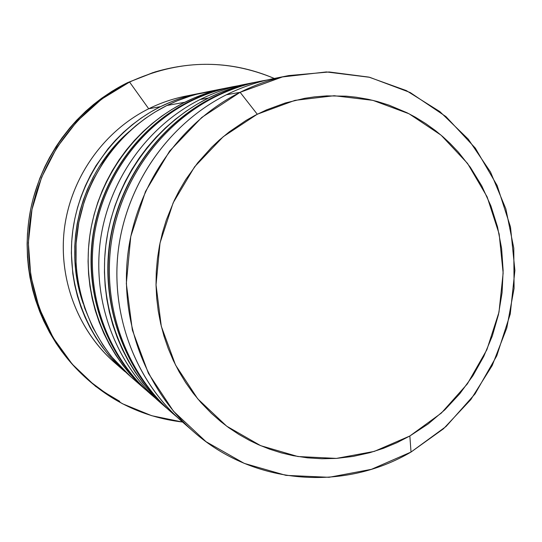<?xml version="1.0" encoding="UTF-8"?>
<svg xmlns="http://www.w3.org/2000/svg" width="542" height="542" viewBox="0 0 542 542"><rect width="100%" height="100%" fill="white"/><g stroke="black" fill="none" stroke-linecap="round" stroke-linejoin="round"><path stroke-width="0.81" d="M160.547 402.049C120.033 360.437 100.561 297.409 110.846 237.179C121.347 176.997 161.028 123.44 213.643 97.079C158.847 124.497 118.258 181.489 109.721 244.503C101.368 307.551 125.514 372.097 170.764 411.724L172.288 413.058C126.821 373.235 102.546 308.357 110.947 244.97C119.531 181.624 160.33 124.321 215.404 96.761C162.525 123.258 122.634 177.098 112.079 237.606C101.74 298.154 121.313 361.521 162.024 403.336M213.643 97.079L215.404 96.761L213.643 97.079C228.182 89.837 243.277 84.654 258.92 81.524L261.081 81.09M215.404 96.761C230.018 89.484 245.187 84.274 260.905 81.124L267.077 80.006M140.154 384.264C102.404 345.511 84.288 287.057 93.786 231.271C103.502 175.533 140.317 125.94 189.273 101.462C138.285 126.923 100.643 179.693 92.75 238.06C85.04 296.46 107.506 356.338 149.68 393.275L150.988 394.427C108.624 357.313 86.056 297.145 93.8 238.46C101.733 179.808 139.558 126.774 190.791 101.191C141.597 125.785 104.606 175.622 94.85 231.644C85.297 287.7 103.502 346.44 141.421 385.369M189.273 101.462L190.791 101.191L189.273 101.462C202.81 94.742 216.861 89.925 231.448 87.005L233.527 86.591M190.791 101.191C204.381 94.437 218.507 89.599 233.155 86.666L238.446 85.697M83.19 303.554C62.147 244.415 81.334 172.498 129.037 131.692M187.776 426.378C138.312 386.697 110.561 319.021 118.088 251.996C125.785 184.998 168.379 123.82 226.373 94.782L240.12 92.309C255.749 84.511 271.955 78.936 288.744 75.575L329.163 71.971L368.912 77.113L406.31 90.575L439.86 111.605L468.274 139.179L490.53 172.065L505.862 208.887L513.789 248.168L514.087 288.391L506.784 328.018L492.183 365.572L470.808 399.617L443.431 428.837L411.026 452.048L409.84 435.992L374.332 451.384L336.419 458.397L297.897 456.533L260.668 445.666L226.664 426.161L197.728 398.837L175.506 364.983L161.306 326.318L156.028 284.896L160.025 242.979L173.128 202.877L194.592 166.807L223.182 136.74L257.274 114.227L240.12 92.309L201.793 117.424L169.626 151.076L145.48 191.509L130.764 236.508L126.32 283.554L132.343 330.017L148.406 373.343L173.481 411.209L206.048 441.703L244.246 463.383L285.98 475.368L329.082 477.299L371.433 469.325L411.026 452.048C343.98 491.601 253.852 485.226 193.657 431.75C145.1 389.237 119.132 319.631 128.19 251.522C137.444 183.447 181.224 121.855 240.12 92.309L226.373 94.782C169.605 123.23 127.478 182.43 118.596 247.877C109.904 313.357 134.931 380.335 181.78 421.358L193.657 431.75M162.708 404.589C117.58 367.219 92.729 304.807 100.033 243.405C107.512 182.024 146.753 126.198 200.188 99.498C147.485 125.839 108.529 180.5 100.345 240.946C92.35 301.427 115.575 363.391 159.124 401.541L166.292 407.808C121.693 368.75 97.899 305.193 106.11 243.134C114.511 181.109 154.477 125.012 208.467 98.007L200.188 99.498L208.467 98.007C222.796 90.88 237.667 85.771 253.087 82.689L255.993 82.133M119.707 366.853C80.467 335.559 58.489 282.829 64.146 230.845C69.938 178.88 103.068 131.455 148.711 108.766L129.572 82.059L101.625 99.139L77.072 121.239L56.815 147.627L41.599 177.383L32.005 209.456L28.367 242.708L30.799 275.939L39.187 307.978L53.17 337.707L72.201 364.116L95.561 386.338L122.384 403.702L151.719 415.707L182.573 422.049C141.11 417.096 105.541 399.142 75.866 368.181C38.407 327.768 21.104 268.392 31.463 212.234C42.046 156.13 79.721 106.598 129.572 82.059L127.512 82.675C78.062 107.025 40.691 156.137 30.196 211.78C19.925 267.463 37.086 326.352 74.254 366.453L75.866 368.181M216.251 90.372L196.705 94.247L190.161 96.137L177.336 100.765L166.922 105.487C119.443 129.145 84.505 178.047 77.208 232.159C70.087 286.298 90.995 341.887 130.31 376.338L145.825 389.908C104.22 353.459 82.059 294.435 89.654 236.881C97.425 179.368 134.524 127.37 184.822 102.262L166.922 105.487L154.863 112.147L145.256 118.488L136.062 125.541L127.39 133.237L117.702 143.305L110.256 152.329L103.475 161.862L92.967 180.215L88.156 190.94L84.098 202.01L78.78 222.525L76.083 243.554L76.056 264.672L77.194 276.345L79.139 287.849L84.667 308.059L92.662 327.253L102.994 345.159L111.083 356.229L130.547 376.541M198.44 93.59L185.635 96.144C172.851 98.705 160.547 102.912 148.711 108.766C104.118 130.947 71.381 176.712 64.566 227.355C57.919 278.032 77.553 330.125 114.518 362.523L124.816 371.527C86.32 337.795 65.846 283.419 72.804 230.486C79.938 177.586 114.111 129.775 160.581 106.625L148.711 108.766L160.581 106.625C172.918 100.521 185.737 96.137 199.049 93.468L202.606 92.804M202.64 92.797L189.741 95.629L181.218 98.156L170.777 102.004L160.581 106.625L150.703 111.984L141.225 118.048L132.146 124.809L123.549 132.214L115.487 140.236L107.966 148.847L96.022 165.622L90.304 175.608L85.304 185.953L81.043 196.638L77.526 207.633L74.789 218.812L72.852 230.16L71.707 241.624L71.368 253.1L72.797 273.69L74.708 284.943L77.404 296.02L80.873 306.853L85.074 317.348L90.013 327.517L95.636 337.253L101.91 346.514L108.813 355.274L116.245 363.431L124.816 371.527M409.84 435.992L428.133 423.979L444.901 409.766L459.88 393.621L472.902 375.755L483.762 356.433L492.312 335.979L498.45 314.631L502.075 292.727L503.139 270.607L501.614 248.521L497.509 226.841L490.883 205.885L481.784 185.926L470.361 167.315L458.369 152.119L450.043 143.359L442.943 136.78L435.504 130.636L425.734 123.583L415.443 117.228L406.92 112.709L389.102 105.182L377.544 101.557L368.113 99.274L356.108 97.201L346.392 96.178L326.785 95.88L314.482 96.876L304.692 98.326L285.295 102.98L266.44 109.911L255.011 115.392L246.136 120.378L229.219 131.896L219.266 140.114L211.726 147.2L197.796 162.695L185.635 179.72L178.982 191.075L174.233 200.486L166.313 220.045L162.465 232.701L159.504 245.56L157.437 258.609L156.272 271.752L156.021 284.889L156.685 298.012L158.25 311L160.71 323.777L164.05 336.338L168.244 348.547L173.264 360.369L179.097 371.765L185.682 382.625L192.999 392.936L201.014 402.652L211.448 413.404L220.804 421.608L228.663 427.631L238.907 434.447L249.611 440.477L258.432 444.704L269.733 449.216L281.339 452.875L293.134 455.666L307.47 457.841L321.955 458.756L336.406 458.403L353.201 456.398L369.678 452.733L383.512 448.288L396.913 442.699L409.84 435.992L411.026 452.048L446.086 426.466L475.077 393.871L496.77 355.823L510.246 314.069L514.9 270.465L510.496 226.969L497.149 185.554L475.348 148.149L445.944 116.591L410.199 92.526L369.712 77.31L326.392 71.937L282.429 76.944L240.12 92.309L257.274 114.227L294.95 100.365L334.157 95.724L372.849 100.345L409.081 113.793L441.12 135.209L467.522 163.393L487.136 196.875L499.162 234.008L503.145 273.053L498.979 312.219L486.872 349.732L467.373 383.885L441.317 413.106L409.84 435.992M119.714 401.331L104.891 392.516L90.975 382.191M74.796 367.036L61.815 351.46L56.077 343.208L49.559 332.409L43.794 321.101L39.776 311.779L35.501 299.787L32.689 289.936L29.973 277.429L28.441 267.287L27.479 257.03L27.1 244.157L27.452 233.859L28.719 220.994L30.887 208.257L33.265 198.209L39.722 178.548L44.851 166.712L49.552 157.526L56.144 146.435L61.951 137.953L69.864 127.844L76.7 120.182L85.785 111.218L93.488 104.545L101.557 98.319L112.065 91.246L127.512 82.675L153.237 72.499M154.944 71.971L127.512 82.675L154.944 71.971C196.102 59.925 235.892 62.086 274.299 78.454C226.481 58.475 178.243 59.674 129.572 82.059L148.711 108.766C162.641 101.882 177.173 97.289 192.302 94.972M129.064 131.665L111.916 149.213L105.04 158.061L98.8 167.376L93.197 177.153L87.411 189.361L83.38 199.89L80.087 210.696L77.154 223.9L75.562 235.079L74.755 246.312L74.742 257.552L75.521 268.771L77.479 282.05L79.965 292.937L83.197 303.581M225.757 88.136L206.211 92.038C192.613 94.762 179.517 99.247 166.922 105.487L184.822 102.262C198.169 95.643 212.037 90.887 226.42 88.007L228.92 87.526M147.756 391.568L139.314 383.899L129.897 373.919L122.506 364.786L115.581 354.854L109.362 344.407L103.868 333.465L99.166 322.144L95.263 310.464L92.181 298.479L89.952 286.298L88.576 273.927L88.075 261.461L88.448 248.995L89.701 236.529L91.32 226.644L94.125 214.449L97.777 202.451L102.248 190.764L106.401 181.672L112.302 170.642L118.942 160.086L126.279 150.066L134.301 140.581L142.925 131.74L152.126 123.562L161.862 116.063L172.044 109.328L182.647 103.366L193.623 98.19L204.862 93.847L216.36 90.345L228.981 87.513M252.376 82.831L243.751 84.552C228.697 87.567 214.171 92.546 200.188 99.498C215.635 91.828 231.705 86.557 248.392 83.692M168.535 409.738L159.416 401.473L150.879 392.557L142.864 382.916L135.29 372.361L128.468 361.243L122.417 349.57L117.201 337.47L112.844 324.976L109.362 312.117L106.794 299.035L105.141 285.749L104.43 272.321L104.653 258.88L105.819 245.438L107.919 232.091L110.941 218.948L114.877 206.007L119.694 193.392L125.371 181.177L131.889 169.375L139.179 158.108L147.228 147.417L155.994 137.322L165.391 127.932L175.398 119.267L185.967 111.347L196.99 104.267L208.467 98.007L220.303 92.621L232.416 88.136L242.301 85.196L256.048 82.12M288.744 75.575L273.27 78.658C257.071 81.903 241.441 87.276 226.373 94.782C243.873 86.076 262.071 80.25 280.966 77.296M172.288 413.058L177.078 417.103M170.764 411.724C125.1 371.71 101.022 306.874 109.498 243.947C118.136 181.048 158.867 124.43 213.257 97.221M213.399 97.147C227.945 89.904 243.114 84.694 258.92 81.524M150.988 394.427L155.093 397.903M149.68 393.275C107.16 356.019 84.748 295.871 92.58 237.552C100.568 179.26 138.379 126.814 188.975 101.571M189.077 101.523C202.606 94.803 216.725 89.958 231.448 87.005"/></g></svg>
